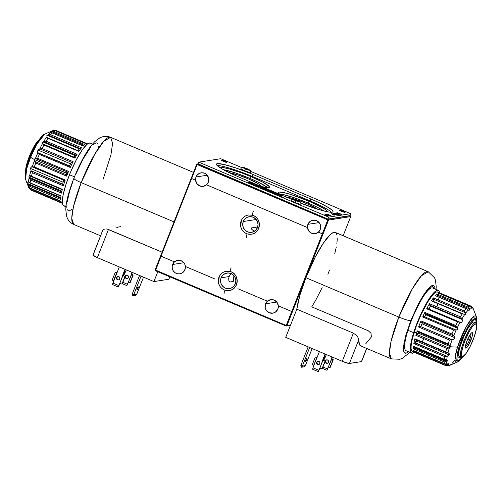 <?xml version="1.0" encoding="UTF-8"?>
<svg xmlns="http://www.w3.org/2000/svg" width="502" height="502" viewBox="0 0 502 502"><rect width="100%" height="100%" fill="white"/><g stroke="black" fill="none" stroke-linecap="round" stroke-linejoin="round"><path stroke-width="0.75" d="M243.257 221.514L256.221 219.487L243.257 221.514L242.698 224.532L243.313 227.544L244.995 230.098L247.499 231.805L250.442 232.401L253.366 231.805L255.838 230.092L257.482 227.538A7.881 7.662 81.1 0 1 244.374 229.383A7.881 7.662 81.1 0 1 249.149 216.738A7.881 7.662 81.1 0 1 257.482 227.538L258.034 224.519L257.426 221.507L255.738 218.947L253.234 217.247L250.297 216.644L247.367 217.247L244.894 218.96L243.257 221.514M257.683 226.96L251.314 227.958L251.69 229.213L253.002 230.336A7.881 7.662 -98.9 0 0 254.683 231.077M195.56 180.187L196.012 176.98L207.251 175.223L196.012 176.98A6.833 6.639 81.1 0 1 207.37 175.38A6.833 6.639 81.1 0 1 203.241 186.342A6.833 6.639 81.1 0 1 196.012 176.98L197.43 174.765L199.576 173.284L202.111 172.763L204.659 173.278L206.83 174.759L208.681 178.254L208.343 182.201L206.498 184.818L307.45 227.55A6.833 6.639 81.1 0 1 307.902 224.344L319.14 222.587L307.902 224.344A6.833 6.639 81.1 0 1 319.259 222.737A6.833 6.639 81.1 0 1 315.13 233.7A6.833 6.639 81.1 0 1 307.462 227.544L308.755 230.989L311.591 233.261L315.149 233.694L318.4 232.175L322.309 233.838L327.812 219.857L328.528 220.077L328.189 219.248L350.365 215.785L350.703 216.607L328.528 220.077L286.924 325.698L290.532 325.133L286.127 326.043L290.445 325.365L286.127 326.043L291.712 311.504L278.315 305.831A6.833 6.639 81.1 0 1 266.506 310.638A6.833 6.639 81.1 0 1 265.533 303.817L276.778 302.06L265.533 303.817A6.833 6.639 81.1 0 1 267.378 301.2L237.885 288.719L267.384 301.2A6.833 6.639 81.1 0 1 278.321 305.825L291.762 311.516L327.812 219.857L196.728 164.286L197.524 163.947L197.054 164.129L191.645 178.53L195.56 180.187L196.866 183.632L199.702 185.897L203.26 186.336L206.504 184.818L307.45 227.55L307.902 224.344L310.324 221.275L312.708 220.252L316.555 220.642L319.561 223.152L320.571 225.611L320.232 229.558L318.387 232.175M172.606 264.485L183.851 262.728L172.606 264.485A6.833 6.639 81.1 0 1 185.395 266.493L214.887 278.974L185.389 266.493A6.833 6.639 81.1 0 1 173.579 271.306A6.833 6.639 81.1 0 1 172.606 264.485L174.458 261.868L161.048 256.196L155.457 270.735L286.127 326.043L155.457 270.735L155.545 270.176L286.209 325.478L155.118 269.913L196.728 164.286L155.118 269.913L155.457 270.735L155.118 269.913L155.545 270.176L161.023 256.177L174.458 261.868L161.023 256.177L191.613 178.511L161.023 256.177L174.458 261.868L177.708 260.343L181.266 260.783L184.102 263.054L184.981 264.686L185.351 268.131L184.328 270.885L182.515 272.768L180.13 273.791L177.539 273.791L175.129 272.774L173.278 270.892L172.123 267.095L172.606 264.485M282.538 194.412L294.009 197.681L308.203 203.09L308.968 201.151L290.42 194.337L283.304 192.473L279.162 192.071L278.422 192.448L278.629 193.201L279.802 194.324A26.28 3.194 -158.5 0 1 278.415 192.473A26.28 3.194 -158.5 0 1 308.968 201.151L308.203 203.09A26.28 3.194 21.5 0 0 279.376 193.973M286.586 197.198A17.871 2.171 -158.5 0 1 302.053 201.697A17.871 2.171 -158.5 0 1 317.578 209.183M224.695 169.927L236.166 173.196L250.366 178.612L251.132 176.666L241.594 172.901L228.705 168.747L222.963 167.599L220.56 168.019A26.28 3.194 -158.5 0 1 220.573 167.994A26.28 3.194 -158.5 0 1 251.132 176.666L250.366 178.612A26.28 3.194 21.5 0 0 223.453 169.701M229.433 172.763A17.871 2.171 -158.5 0 1 249.224 179.264A17.871 2.171 -158.5 0 1 260.758 186.261M267.748 187.698A26.28 3.194 21.5 0 0 250.366 178.612L258.969 182.521L267.359 187.378M260.381 186.386L260.877 186.129L260.739 185.621L258.593 183.933L248.408 178.913L238.757 175.236L229.257 172.744M251.132 176.666A26.28 3.194 -158.5 0 1 269.474 187.252A26.28 3.194 -158.5 0 1 261.247 186.474L267.083 187.648L269.467 187.277L269.26 186.531L263.268 182.402L251.132 176.666M308.203 203.09L316.812 207.006L324.047 211.028A26.28 3.194 21.5 0 0 308.203 203.09M317.81 209.359L309.32 204.741L299.769 200.838L291.003 198.014L285.983 197.223M308.968 201.151A26.28 3.194 -158.5 0 1 327.317 211.737A26.28 3.194 -158.5 0 1 327.304 211.762L327.103 211.009L323.947 208.525L308.968 201.151M322.353 233.85L291.762 311.516L278.321 305.825L277.029 302.386L274.192 300.114L270.634 299.675L267.384 301.2L237.885 288.719L267.384 301.2L265.533 303.817L265.194 307.764L266.204 310.223L269.21 312.733L273.057 313.122L275.441 312.1L277.863 309.037L278.315 305.831L291.712 311.504L286.209 325.478L286.447 325.88L286.924 325.698L328.528 220.077L350.703 216.607L343.161 235.758L350.703 216.607M214.875 278.974L185.389 266.493L214.887 278.974M191.613 178.511L197.148 164.549L327.812 219.857L328.189 219.248L198.095 163.853L328.189 219.248L350.365 215.785M231.466 273.427L230.951 273.891A7.881 7.662 -98.9 0 0 229.207 276.552L221.075 277.819A7.881 7.662 81.1 0 1 234.183 275.974A7.881 7.662 81.1 0 1 229.408 288.619A7.881 7.662 81.1 0 1 221.075 277.819L229.207 276.552A7.881 7.662 -98.9 0 0 228.699 278.604L228.837 280.461L229.659 281.992L233.261 281.522L233.587 277.838A7.881 7.662 81.1 0 1 234.076 275.836M221.075 277.819L220.522 280.838L221.131 283.85L222.819 286.41L225.323 288.11L228.259 288.713L231.19 288.11L233.662 286.397L235.3 283.843L235.858 280.825L235.243 277.813L233.562 275.259L231.058 273.552L228.115 272.95L225.185 273.552L222.712 275.265L221.075 277.819M247.448 233.945L247.373 233.926A9.726 9.45 -98.9 0 0 259.39 224.582A9.726 9.45 -98.9 0 0 252.493 215.264L252.493 215.264C251.803 215.979 253.133 211.11 253.479 211.668C253.133 211.11 251.803 215.979 252.493 215.264M252.663 233.919A9.726 9.45 81.1 0 1 247.373 233.926C247.034 233.367 245.698 238.237 246.388 237.515C245.698 238.237 247.034 233.367 247.373 233.926A9.726 9.45 81.1 0 1 247.204 215.264A9.726 9.45 -98.9 0 0 247.373 233.926L251.433 234.202C261.109 233.323 261.975 217.454 252.45 215.258L248.434 214.988C245.265 215.565 242.943 217.328 241.456 220.29L240.646 226.038C241.443 230.029 243.702 232.658 247.417 233.926M225.272 290.256L225.197 290.231A9.726 9.45 -98.9 0 0 237.208 280.894A9.726 9.45 -98.9 0 0 230.311 271.569L230.311 271.569C229.621 272.285 230.958 267.422 231.296 267.974C230.958 267.422 229.621 272.285 230.311 271.569M230.487 290.225A9.726 9.45 81.1 0 1 225.197 290.231C224.852 289.673 223.522 294.542 224.212 293.821C223.522 294.542 224.852 289.673 225.197 290.231A9.726 9.45 81.1 0 1 225.022 271.569A9.726 9.45 -98.9 0 0 225.197 290.231L229.257 290.507C238.933 289.629 239.799 273.766 230.274 271.563L226.251 271.293C223.089 271.871 220.761 273.64 219.28 276.596L218.464 282.344C219.261 286.335 221.52 288.964 225.235 290.231M29.555 156.931A18.919 3.809 -67.1 0 1 38.616 140.372A18.919 3.809 112.9 0 0 29.555 156.931L30.082 157.157L29.555 156.931A18.919 3.809 112.9 0 0 25.809 170.642A18.919 3.809 -67.1 0 1 29.555 156.931L29.241 156.649L29.555 156.931M38.836 140.045L38.698 140.158A17.827 3.589 112.9 0 0 29.241 156.649A17.827 3.589 112.9 0 0 25.709 170.849L25.727 171.025M25.803 171.464L25.866 168.101L27.07 162.899L30.584 153.424L35.04 144.814L38.936 139.983M126.755 275.152A1.732 1.688 -98.9 0 0 125.651 276.156L125.262 276.219A1.732 1.688 81.1 0 1 128.142 275.811A1.732 1.688 81.1 0 1 128.386 277.543L128.374 276.219L127.452 275.278L126.165 275.284L125.262 276.219L125.268 277.55L126.19 278.484L127.483 278.484L128.386 277.543A1.732 1.688 81.1 0 1 125.506 277.951A1.732 1.688 81.1 0 1 125.262 276.219L125.651 276.156A1.732 1.688 -98.9 0 0 127.282 278.554M118.108 276.502A1.732 1.688 -98.9 0 0 117.004 277.512L116.615 277.568A1.732 1.688 81.1 0 1 119.495 277.167A1.732 1.688 81.1 0 1 119.74 278.899L119.733 277.568L118.811 276.633L117.518 276.633L116.615 277.568L116.627 278.899L117.55 279.834L118.836 279.834L119.74 278.899A1.732 1.688 81.1 0 1 116.859 279.3A1.732 1.688 81.1 0 1 116.615 277.568L117.004 277.512A1.732 1.688 -98.9 0 0 118.641 279.903M108.457 229.47L162.102 252.18L107.183 229.069L108.457 229.47L97.363 257.639L108.457 229.47M105.991 228.931L107.183 229.069L105.991 228.931M104.065 229.288L104.943 229.025L104.065 229.288M102.866 230.18L103.374 229.678L102.866 230.18M93.14 255.003L102.684 230.456M73.838 178.386A10.511 1.274 21.5 0 0 81.18 182.602L174.031 221.903L81.18 182.602A47.301 9.525 112.9 0 0 73.731 224.45L71.755 218.439L73.43 206.774L81.18 182.602A10.511 1.274 -158.5 0 1 73.838 178.386A10.511 1.274 -158.5 0 1 74.139 178.21M138.019 288.405L137.379 288.135L138.019 288.405A1.732 0.351 -67.1 0 1 136.939 290.068A1.732 0.351 -67.1 0 1 137.209 288.531A1.732 0.351 -67.1 0 1 138.288 286.874A1.732 0.351 -67.1 0 1 138.019 288.405L138.351 286.962L137.774 287.382L136.983 290.068L138.019 288.405M136.757 294.254L143.49 277.167L136.688 294.36L135.201 295.502L132.904 295.86L132.195 294.185L132.904 295.86L133.714 294.825L132.904 295.86L135.201 295.502L136.757 294.254M141.049 276.131L133.727 294.724L132.214 294.084L139.537 275.491L132.214 294.084L133.714 294.825L136.688 294.36L133.727 294.724L141.049 276.131M92.958 255.098A6.306 0.766 21.5 0 0 97.363 257.639L92.958 255.098L102.577 230.688M157.797 271.72L153.913 281.578L97.363 257.639L153.913 281.578L168.867 279.244L169.82 276.809L168.867 279.244L153.913 281.578L157.797 271.72M115.937 228.134L118.07 227.099L120.681 226.64M72.363 209.001L69.307 210.853L68.529 210.821L67.4 209.773M66.854 207.47L66.81 205.87M67.18 201.842L69.671 191.111L72.872 181.536M75.495 174.872L83.018 159.109L90.467 147.538M93.014 144.745L96.077 142.894L96.848 142.926L97.978 143.967M98.524 146.277L98.568 147.877M100.557 235.802L73.731 224.45C70.826 223.095 68.749 221.125 67.5 218.533L66.571 216.199L65.787 209.529C65.856 203.348 68.165 193.05 73.844 178.367C78.87 165.729 84.292 155.313 90.096 147.13L94.451 141.922L99.647 137.956L101.975 136.983C104.717 136.061 107.597 136.174 110.609 137.322A47.301 9.525 112.9 0 0 81.18 182.602L94.727 154.265L103.726 141.338L110.609 137.322L112.592 143.334L110.911 154.999L103.161 179.17M119.313 266.932L116.866 273.144L119.313 266.932M123.153 275.805L125.312 269.474L122.946 275.491L122.551 275.554L124.998 269.342L119.777 283.442L121.923 284.094L124.985 276.326L122.839 275.673L119.777 283.442L120.461 283.712L121.923 284.094L125.23 276.288L123.385 275.893M118.215 286.968L119.012 285.475L118.215 286.968L112.53 284.559L118.215 286.968L118.623 285.538L118.215 286.968M116.866 273.144L113.803 280.913L112.197 280.028L113.521 280.794L116.577 273.025L115.259 272.266L116.997 272.806M113.803 280.913L112.53 284.559L112.931 283.128L118.623 285.538L119.777 283.442L118.623 285.538L112.931 283.128L113.803 280.913M119.809 283.454L119.012 285.475L119.809 283.454M123.586 275.968L123.712 275.648L123.586 275.968M122.168 284.057L125.23 276.288L122.168 284.057M117.368 276.947L117.907 276.571M118.585 279.903L117.386 279.401L116.884 278.171M126.266 269.875L125.506 271.795L126.266 269.875M133.193 275.027L130.081 282.821L133.193 275.027L131.875 274.261L131.737 274.6L132.271 272.417L131.198 274.205L131.957 272.285L131.436 274.443M126.862 285.619L127.659 284.126L126.862 285.619L122.312 283.693L126.862 285.619L127.263 284.188L126.862 285.619M123.304 275.862L124.985 271.601L123.655 275.654L125.506 271.795M124.502 271.538L123.185 275.592M124.621 271.231L125.588 271.601M122.852 282.319L127.263 284.188L128.374 282.068L127.263 284.188L122.852 282.319M128.393 282.249L127.659 284.126L128.393 282.249M131.574 274.531L128.317 282.218L129.836 282.858L132.898 275.09L131.38 274.45L128.317 282.218L129.943 282.595M126.008 275.598L126.554 275.221M127.232 278.554L126.033 278.045L125.525 276.822M29.285 175.687L28.959 177.156L61.056 190.741L28.959 177.156L29.518 178.668L29.248 178.185L61.319 191.758L61.451 192.235L61.1 190.973L61.319 191.758L29.11 177.833A31.4 6.325 112.9 0 0 28.413 181.981L28.012 181.423L28.413 181.981A31.4 6.325 -67.1 0 1 29.11 177.833L28.953 176.127L29.58 175.775A31.4 6.325 -67.1 0 1 31.011 170.624L30.829 167.612L31.494 166.871L32.228 166.865A31.4 6.325 -67.1 0 1 34.349 161.092L34.337 159.517L30.566 157.358A25.1 5.051 112.9 0 0 25.577 179.377L26.637 168.979L30.566 157.358L30.22 156.988M27.735 182.533L27.961 183.399L27.735 182.533M28.89 187.961L29.204 188.451L28.89 187.961L60.943 201.528L28.89 187.961L28.457 186.826A31.4 6.325 -67.1 0 1 28.244 184.284L28.056 183.707L60.152 197.292L60.416 198.083L28.332 184.504L28.056 183.707L60.152 197.292L60.773 199.463L29.856 186.38A32.323 6.507 112.9 0 0 29.994 188.106L60.918 201.189A32.323 6.507 112.9 0 0 61.407 202.613L30.49 189.53A32.323 6.507 112.9 0 0 31.206 190.183A32.323 6.507 -67.1 0 1 30.49 189.53L61.407 202.613A32.323 6.507 -67.1 0 1 61.162 202.111A32.323 6.507 -67.1 0 1 60.918 201.189L29.58 187.98L28.595 187.114L29.204 187.779M28.721 187.597L28.457 186.826A31.4 6.325 112.9 0 1 28.244 184.284L29.474 186.073M29.769 175.844L30.283 175.236M61.031 195.924A32.323 6.507 112.9 0 0 60.773 199.463A32.323 6.507 -67.1 0 1 61.031 195.924L30.114 182.835L61.031 195.924M39.338 154.384L70.261 167.467L70.255 166.564L70.261 167.467L39.338 154.384A32.323 6.507 112.9 0 0 37.631 158.299A32.323 6.507 -67.1 0 1 39.338 154.384L38.008 152.821L70.255 166.564L69.652 165.898L37.895 152.74A31.4 6.325 112.9 0 0 35.372 158.532L67.695 172.086L66.433 173.102L34.337 159.517L34.814 158.833L37.631 158.299L68.554 171.389L37.631 158.299L35.629 158.513L67.695 172.086L68.554 171.389A32.323 6.507 112.9 0 0 67.582 173.755L66.433 173.102L66.653 176.127A32.323 6.507 -67.1 0 1 67.582 173.755A32.323 6.507 -67.1 0 1 68.554 171.389L66.634 172.726L66.283 173.861L66.565 174.909L34.5 161.33L34.337 159.517L67.582 173.755A32.323 6.507 112.9 0 0 66.653 176.127L35.73 163.037A32.323 6.507 112.9 0 0 34.299 166.946L65.216 180.036A32.323 6.507 112.9 0 0 63.34 185.822L32.423 172.732A32.323 6.507 112.9 0 0 31.457 176.221L62.373 189.31A32.323 6.507 112.9 0 0 61.508 193.119L30.584 180.03A32.323 6.507 112.9 0 0 30.114 182.835L28.809 182.452M92.512 144.049L90.278 143.101A34.061 6.859 112.9 0 0 69.471 174.734L74.453 176.842L69.471 174.734A34.061 6.859 112.9 0 0 63.723 205.833L65.963 206.774M50.093 134.687L48.179 135.019L80.264 148.605L79.542 148.956L47.445 135.371L79.542 148.956L79.052 149.232A30.641 6.168 112.9 0 0 77.998 150.682M46.397 136.011L47.163 135.527L46.397 136.011M41.622 148.623L39.871 148.925L71.955 162.51L73.041 161.65L42.118 148.567A32.323 6.507 -67.1 0 1 43.963 145.047L42.193 143.083L43.618 141.683L46.165 141.188A32.323 6.507 -67.1 0 1 47.966 138.339L46.272 137.466A31.4 6.325 112.9 0 0 43.618 141.683L76.009 155.124L77.088 154.277L46.165 141.188L43.944 141.551L76.009 155.124L74.265 156.793L74.88 158.13A32.323 6.507 -67.1 0 1 77.088 154.277L74.647 156.078L74.352 157.208M39.056 153.995L37.399 151.686L38.039 150.054L39.702 148.962A31.4 6.325 -67.1 0 1 42.425 143.767L42.193 143.083L43.046 142.035L75.149 155.62L43.046 142.035L43.618 141.683A31.4 6.325 -67.1 0 1 46.272 137.466L78.883 151.422A32.323 6.507 -67.1 0 1 81.5 147.795L50.583 134.705A32.323 6.507 -67.1 0 1 52.133 132.923L50.263 132.472A31.4 6.325 112.9 0 0 47.972 135.107L80.264 148.605L81.5 147.795L79.052 149.232M42.833 143.93L74.698 157.421M28.281 186.468L25.577 179.377L25.37 173.008C26.085 168.528 27.679 163.194 30.139 157.019L34.337 159.517L35.372 158.532A31.4 6.325 -67.1 0 1 37.895 152.74L37.399 151.686L38.039 150.054L70.531 163.809L38.039 150.054L39.871 148.925L71.955 162.51L73.041 161.65A32.323 6.507 112.9 0 0 70.261 167.467A32.323 6.507 -67.1 0 1 73.041 161.65L42.118 148.567L39.702 148.962A31.4 6.325 112.9 0 1 42.425 143.767M29.185 182.665L30.114 182.835A32.323 6.507 -67.1 0 1 30.584 180.03L29.518 178.668L30.584 180.03L61.508 193.119L61.451 192.235L61.508 193.119A32.323 6.507 -67.1 0 1 62.373 189.31L31.457 176.221A32.323 6.507 -67.1 0 1 32.423 172.732L31.093 170.793L63.302 184.68L62.85 183.437L63.183 184.378L31.093 170.793L30.628 168.515L63.12 182.27L30.628 168.515L30.829 167.612L31.745 166.802L34.299 166.946A32.323 6.507 -67.1 0 1 35.73 163.037L66.653 176.127L66.565 174.909L34.5 161.33L35.73 163.037L34.349 161.092A31.4 6.325 112.9 0 0 32.228 166.865L33.841 167.003M69.602 165.779A30.641 6.168 -67.1 0 1 70.964 162.924A30.641 6.168 112.9 0 0 69.602 165.779M71.817 162.541L70.964 162.924L71.817 162.541M62.806 183.249A30.641 6.168 -67.1 0 1 63.729 180.413A30.641 6.168 112.9 0 0 62.806 183.249M32.429 166.953L64.639 180.557L65.216 180.036L34.299 166.946M32.423 172.732L63.34 185.822L63.302 184.68L63.34 185.822A32.323 6.507 -67.1 0 1 65.216 180.036L64.639 180.557M30.101 176.102L31.457 176.221L29.58 175.775A31.4 6.325 112.9 0 1 31.011 170.624L32.109 172.343M61.156 189.436L61.056 190.741M59.989 196.753L60.152 197.292L59.989 196.753A30.641 6.168 112.9 0 1 60.052 195.73M61.495 189.279L61.012 189.963M42.971 144.018L43.963 145.047L74.88 158.13L74.911 157.546M46.843 137.504L47.232 137.686M51.392 132.478L50.263 132.472A31.4 6.325 -67.1 0 0 47.972 135.107L50.583 134.705L81.5 147.795A32.323 6.507 112.9 0 0 78.883 151.422L47.966 138.339A32.323 6.507 112.9 0 0 46.165 141.188L77.088 154.277A32.323 6.507 112.9 0 0 74.88 158.13L43.963 145.047A32.323 6.507 112.9 0 0 42.118 148.567M83.602 145.084L82.981 145.379L84.085 144.858L83.602 145.084L51.537 131.511L83.602 145.084M84.719 144.507L53.796 131.417L51.537 131.511L53.796 131.417L84.719 144.507A32.323 6.507 112.9 0 0 83.056 146.007A32.323 6.507 -67.1 0 1 84.719 144.507M51.775 132.66L83.056 146.007L52.133 132.923A32.323 6.507 112.9 0 0 50.583 134.705M51.16 131.662L51.537 131.511L51.16 131.662A31.4 6.325 -67.1 0 1 52.578 130.758A31.4 6.325 112.9 0 0 51.16 131.662L50.369 132.064M30.013 189.241L30.49 189.53L30.013 189.241M29.204 188.451L29.587 188.884L29.204 188.451M62.21 203.304L31.293 190.214A32.323 6.507 -67.1 0 1 31.206 190.183L62.411 203.392M87.235 143.704L56.318 130.614L54.109 130.438L56.318 130.614A32.323 6.507 -67.1 0 1 56.406 130.645A32.323 6.507 112.9 0 0 56.318 130.614L87.235 143.704A32.323 6.507 112.9 0 0 86.106 143.741A32.323 6.507 -67.1 0 1 87.235 143.704M54.793 130.476L53.438 130.464L54.793 130.476L86.106 143.741L55.182 130.652A32.323 6.507 112.9 0 0 53.796 131.417A32.323 6.507 -67.1 0 1 55.182 130.652L54.793 130.476L55.182 130.652M65.172 205.764L64.375 205.939M63.698 205.82L62.731 204.665L62.317 202.35L63.17 194.644L66.132 183.857L70.744 171.646L76.317 159.862L81.983 150.305L86.896 144.419L88.829 143.164L90.304 143.114M56.488 130.683A32.323 6.507 112.9 0 0 56.406 130.645L87.612 143.854M53.915 130.376L53.438 130.464M28.664 161.104L26.361 168.697L25.42 174.483M41.177 137.347L35.786 145.21L31.977 152.859M30.566 157.358L36.771 144.25L44.728 134.128A25.1 5.051 112.9 0 0 30.566 157.358M53.595 130.426L52.578 130.758A31.4 6.325 -67.1 0 1 53.118 130.583M29.58 187.98L29.994 188.106A32.323 6.507 -67.1 0 1 29.856 186.38L28.332 184.504L60.416 198.083L60.773 199.463L29.856 186.38M282.105 195.918L280.882 195.573L282.105 195.918M332.079 212.202A31.538 3.828 -158.5 0 1 301.012 203.247L320.973 210.2L328.728 212.02L332.657 212.032L332.977 211.355L332.173 210.244L328.923 207.866L321.286 203.712L310.958 199.018A31.538 3.828 -158.5 0 1 332.97 211.725A31.538 3.828 -158.5 0 1 332.079 212.202M336.917 213.306L339.22 214.298L336.315 212.904M327.059 214.636L328.208 215.069M327.015 214.636L328.314 215.051L327.028 214.567M329.902 215.797L326.708 214.417L329.902 215.797M327.398 214.931L328.559 215.295L327.417 214.894M328.283 215.251L329.864 215.891L328.716 215.264M335.92 213.08L338.869 214.442L336.039 212.973M336.516 213.946L338.304 214.53L336.679 213.758M337.256 213.908L335.706 213.501L337.821 214.511L336.189 213.551M336.221 213.645L337.256 213.959M335.524 213.563L337.783 214.611L335.669 213.588M335.424 213.632L337.802 214.567M335.436 214.291L334.125 213.89L335.424 214.329M336.353 214.298L334.608 213.651L336.353 214.298M335.782 214.021L334.89 213.764L335.782 214.021M336.629 214.649L335.549 214.247M335.562 214.21L336.635 214.574M333.485 213.846L333.083 213.934L333.918 214.448L335.606 214.862L333.485 213.846M334.006 214.442L335.135 214.8L334.006 214.442M333.786 214.078L333.09 213.94M333.077 213.965L333.661 214.436M333.115 213.871L333.799 214.04M327.906 219.073L328.672 217.134L350.653 213.695L349.888 215.64L327.906 219.073L198.001 164.091L198.767 162.146L328.672 217.134L327.906 219.073M349.888 215.64L350.653 213.695L328.672 217.134L198.767 162.146L220.748 158.714L241.769 167.612L220.748 158.714L198.767 162.146L198.001 164.091M350.653 213.695L250.799 171.433L350.653 213.695M331.477 212.258A31.538 3.828 21.5 0 0 310.192 200.963L310.958 199.018L250.291 173.359L236.078 168.038L224.156 164.524L217.341 163.639L216.456 164.098L216.701 164.995L222.079 168.929L235.708 175.644L291.825 199.413L238.463 176.829A31.538 3.828 -158.5 0 1 216.45 164.123A31.538 3.828 -158.5 0 1 253.115 174.539L252.349 176.478L310.192 200.963L310.958 199.018L253.115 174.539L252.349 176.478A31.538 3.828 21.5 0 0 217.171 165.534M222.719 160.671L226.126 162.115L225.53 161.198L222.719 160.671L225.53 161.198L223.164 160.86L225.492 161.293L225.988 162.052M226.076 162.196L222.687 160.759M226.973 162.711L225.737 161.161L221.005 160.226L226.973 162.711M226.873 162.717L221.056 160.263M221.075 160.213L225.241 160.998M343.801 212.158L340.262 210.752M343.33 211.58L344.002 212.089L342.414 211.562L344.102 212.089L340.438 210.727L340.933 210.558L340.281 210.658L342.709 211.323M344.065 212.183L342.082 211.524M341.109 210.533L342.747 211.223L341.109 210.533L341.78 210.426L344.73 211.894M344.698 212.315L339.49 210.539L341.373 210.156L343.594 211.091L341.373 210.156L339.528 210.445L343.669 212.133L344.767 212.29L343.958 211.819M341.266 210.602L344.705 211.969M344.541 211.969L345.345 211.982L343.594 211.091M342.747 211.223L344.792 211.85M342.113 211.436L340.281 210.658M283.95 197.581L282.601 197.248L284.396 197.989M283.919 197.675L283.567 197.531L283.919 197.675M333.566 214.668L333.234 214.536M334.828 215.069L331.885 213.62L333.893 214.8L331.201 213.726L334.401 215.051L332.048 214.103M332.023 214.159L333.993 215.201L332.029 214.147M334.363 215.145L332.657 214.021M333.441 213.331L336.152 214.793M335.876 214.611L334.407 213.915L335.876 214.611M333.962 213.745L333.422 213.375M337.821 213.394L339.54 214.203L338.329 213.802M338.9 213.77L337.802 213.312L338.9 213.77M339.521 214.122L338.938 213.676L339.547 214.197M337.934 213.149L337.532 213.237L338.367 213.752L340.055 214.166L337.934 213.149M337.564 213.268L339.697 214.185M337.526 213.268L338.329 213.846L337.495 213.331M337.281 212.735L340.293 214.128L337.281 212.735M337.357 212.722L340.293 214.128L337.344 212.76M338.844 213.005L341.379 214.448L338.279 213.099L340.193 213.833L338.844 213.005L341.341 214.549L338.329 213.181M338.724 213.118L340.193 213.833M339.741 213.695L340.155 213.927L339.741 213.695M329.186 215.145L329.538 215.32M329.619 215.314L330.994 215.672L329.707 215.207M329.35 215.076L328.659 214.831M328.779 215.59L326.375 214.643M326.438 214.875L328.239 215.653M328.402 215.709L329.193 215.804M325.24 214.963L328.088 216.124L325.24 214.963M338.976 213.494L340.174 213.883M340.036 214.166L337.921 213.149M338.913 213.733L338.084 213.337M333.886 213.839L334.244 214.216M335.185 214.661L336.02 214.762M281.39 195.491L282.099 195.937L280.85 195.573L282.224 195.993L281.421 195.485M260.412 187.503L266.261 190.308L269.781 191.017L269.48 190.515L264.403 188.288L261.473 187.547L260.419 187.484L260.908 187.968L265.389 189.944L267.836 190.791L270.02 190.936M254.872 185.489L263.594 188.081M280.631 196.458L282.632 197.098M280.781 195.429L281.22 195.617M278.71 195.585L280.894 196.288M279.106 195.623L280.555 196.257M344.454 212.057L345.345 212.114M248.214 182.151L250.768 183.776L251.841 183.839L251 183.205L253.786 184.159L251.722 184.052L253.742 185.037L257.275 185.294M251.753 184.008L253.755 185.018L257.344 185.301L249.77 182.345L248.408 182.094L248.546 182.584L250.78 183.757L251.835 183.857L251.326 183.607M250.874 183.268L253.717 184.152M268.608 191.306L276.552 193.854M274.224 193.678L276.652 194.732L279.219 194.851M280.103 195.152L281.34 195.473L280.518 195.152M333.761 214.141L333.315 213.996M334.539 214.831L335.248 214.881M335.104 214.737L333.78 214.103M335.687 214.047L334.84 213.745M334.652 213.72L335.06 214.116M335.844 214.492L336.848 214.68M336.591 214.674L335.524 214.304M335.041 213.425L334.583 213.212L335.041 213.425M337.162 213.507L339.101 214.404L337.4 213.475M336.296 212.942L336.93 213.4M325.585 214.699L328.503 216.042L325.767 214.737M328.352 215.076L327.806 214.825M326.764 214.505L328.559 215.295M280.838 195.529L280.135 195.083L281.384 195.447L280.003 195.033L280.838 195.529M274.205 192.435L271.758 191.582L268.551 191.281L271.237 192.322L273.828 192.642L276.533 193.803L274.167 193.653L276.665 194.713L279.162 194.732L274.205 192.435M266.06 189.856L263.029 188.545L267.409 189.925L266.06 189.856M262.031 187.648L254.809 185.464L258.743 185.978L263.111 187.754L263.362 188.099L262.031 187.648M281.848 196.878L281.321 196.652L281.848 196.878M279.639 195.818L280.963 196.301L279.997 196.05M281.352 196.671L282.206 196.922M263.023 188.564L264.397 188.683L267.635 190.082M335.098 214.894L333.315 214.109M333.372 214.09L335.047 214.818M335.869 214.774L334.087 213.984M334.144 213.965L335.819 214.699M334.928 213.846L335.606 214.059M325.886 214.837L328.339 215.835M328.433 215.916L325.798 214.825M327.492 215.232L329.412 215.854L326.413 214.542L327.492 215.232M328.71 215.49L326.432 214.655L328.948 215.734M326.501 214.737L328.139 215.571M329.086 215.734L328.672 215.59L329.03 215.841M328.164 214.58L329.199 215.101M327.568 214.323L330.272 215.691L329.839 215.182L331.031 215.571L327.568 214.323M326.877 215.327L328.797 215.967L326.306 214.8L325.503 214.649L326.877 215.327M328.452 215.841L325.817 214.737L328.452 215.841M334.627 213.112L335.091 213.325L334.627 213.112M324.882 214.743L328.126 216.029L324.882 214.743M472.583 307.431L470.794 306.044L437.6 291.995A32.323 6.507 112.9 0 0 414.206 332.148L416.484 333.115A32.323 6.507 -67.1 0 1 417.218 330.856L448.142 343.945A32.323 6.507 -67.1 0 1 449.503 340.074L418.586 326.99A32.323 6.507 -67.1 0 1 420.983 320.891L451.907 333.981A32.323 6.507 -67.1 0 1 453.607 330.059L422.684 316.969A32.323 6.507 -67.1 0 1 424.824 312.407L455.747 325.497A32.323 6.507 -67.1 0 1 457.579 321.882L426.662 308.793A32.323 6.507 -67.1 0 1 429.505 303.716L460.428 316.8A32.323 6.507 -67.1 0 1 462.223 313.926L431.306 300.836A32.323 6.507 -67.1 0 1 433.37 297.899L464.287 310.983A32.323 6.507 -67.1 0 1 466.157 308.711L435.234 295.628A32.323 6.507 -67.1 0 1 436.947 293.977L467.87 307.067A32.323 6.507 -67.1 0 1 469.307 306.151L438.39 293.068A32.323 6.507 -67.1 0 1 439.583 292.873L470.499 305.956A32.323 6.507 -67.1 0 1 470.794 306.044A32.323 6.507 -67.1 0 1 471.259 306.371M438.277 290.394L432.586 287.991A34.061 6.859 112.9 0 0 407.938 330.297L413.629 332.707A34.061 6.859 -67.1 0 1 438.277 290.394A34.061 6.859 -67.1 0 1 439.589 292.835M459.518 322.014L427.196 308.435L426.662 308.793L457.579 321.882A32.323 6.507 112.9 0 0 455.747 325.497L456.77 326.884L455.747 325.497L424.824 312.407L424.824 313.323L424.824 312.407A32.323 6.507 112.9 0 0 422.684 316.969L423.788 316.455L456.199 330.071L453.607 330.059L455.86 330.027L423.788 316.455L422.684 316.969L453.607 330.059A32.323 6.507 112.9 0 0 451.907 333.981L453.519 335.744L421.184 321.939L422.151 322.874L421.435 322.165L453.689 335.869A31.4 6.325 -67.1 0 1 456.199 330.071L457.353 329.601L457.617 328.22L425.52 314.635L457.617 328.22L456.77 326.884L424.824 313.323L425.451 314.421L425.062 313.737L457.36 327.605A31.4 6.325 -67.1 0 1 460.07 322.265L461.576 322.453L460.07 322.265A31.4 6.325 112.9 0 0 457.36 327.605L457.548 329.299L456.199 330.071A31.4 6.325 112.9 0 0 453.689 335.869L454.561 337.093L454.435 338.543L453.406 339.503L452.133 339.829A31.4 6.325 112.9 0 0 450.112 345.545L450.658 346.8L457.51 347.133A25.1 5.051 -67.1 0 1 468.303 323.188A25.1 5.051 -67.1 0 1 476.423 316.85L472.784 317.289L466.377 326.469L457.51 347.133A3.156 1.318 17.5 0 0 459.085 346.769L469.527 324.003L475.407 318.293L476.417 323.533L476.542 320.207L476.166 318.858L475.425 318.299L472.978 319.598L467.682 327.022L462.06 338.624L459.085 346.769A3.156 1.318 -162.5 0 1 457.51 347.133L455.151 357.342L457.272 362.093A25.1 5.051 -67.1 0 1 457.51 347.133L450.658 346.8L418.561 333.215L417.218 330.856A32.323 6.507 112.9 0 0 416.484 333.115A32.323 6.507 112.9 0 0 415.819 335.298L418.373 333.585L418.561 333.215L416.484 333.115L418.561 333.215L418.542 332.556L417.746 331.816L449.798 345.382L450.614 346.079L450.658 346.8L448.976 348.037L416.911 334.464L416.12 334.859L415.819 335.298L446.736 348.388L448.976 348.037L416.911 334.464L418.561 333.215L450.658 346.8L449.353 347.942L446.736 348.388A32.323 6.507 112.9 0 0 445.782 351.858L447.2 352.906L448.713 353.264M462.317 321.757L462.003 322.196L462.317 321.757M462.474 320.696L462.286 319.805L462.474 320.696M469.401 309.841L469.094 310.468L468.328 309.922A31.4 6.325 112.9 0 0 465.693 313.129L465.699 314.741L464.576 314.716A31.4 6.325 112.9 0 0 461.915 318.965L462.179 319.504L430.076 305.919L429.706 305.191L461.796 318.77L462.179 319.504L430.076 305.919L429.505 303.716A32.323 6.507 112.9 0 0 426.662 308.793L427.503 308.466M476.511 323.941L476.9 319.705L476.423 316.85L473.053 308.247A31.4 6.325 112.9 0 0 471.93 307.638L472.024 308.655L471.284 307.745A31.4 6.325 112.9 0 0 469.251 309.031L469.401 309.797M458.784 356.169A18.919 3.809 -67.1 0 1 460.403 345.501A18.919 3.809 -67.1 0 1 473.217 322.064M446.88 365.902L445.594 365.582A32.323 6.507 -67.1 0 0 445.889 365.663L448.481 365.682A31.4 6.325 -67.1 0 1 447.357 365.079L447.866 364.828L446.203 364.119L447.866 364.828L447.144 365.167L415.06 351.588L414.206 352.166L445.13 365.249A32.323 6.507 112.9 0 0 445.594 365.582A32.323 6.507 -67.1 0 1 445.13 365.249L414.244 352.065L415.769 351.237L415.06 351.588L447.144 365.167L445.13 365.249M448.7 364.314L448.117 364.69L448.7 364.314M445.18 356.621L447.044 356.251L414.959 342.671L413.83 343.556L444.747 356.64A32.323 6.507 112.9 0 0 444.377 359.288L447.646 360.361L446.654 361.509L444.245 361.917A32.323 6.507 112.9 0 0 444.408 363.605L446.065 364.126L448.537 363.73L446.887 364.006A31.4 6.325 -67.1 0 1 446.654 361.509L414.219 348.087L413.328 348.827L444.245 361.917L446.284 361.66L414.219 348.087L415.549 347.095M446.134 352.203L448.694 353.257L449.485 354.236L448.863 355.284L447.276 356.182A31.4 6.325 112.9 0 0 446.724 360.091L445.312 359.871L413.453 346.204A32.323 6.507 112.9 0 0 413.328 348.827L415.123 347.566L447.219 361.151L415.279 347.434M448.694 353.257L449.428 353.916L449.19 354.939L416.585 341.14L449.19 354.939L447.276 356.182A31.4 6.325 -67.1 0 0 446.724 360.091L447.684 360.53L446.654 361.509A31.4 6.325 112.9 0 0 446.887 364.006L444.929 363.875L413.485 350.522A32.323 6.507 112.9 0 0 414.206 352.166A32.323 6.507 -67.1 0 1 413.485 350.522L413.874 350.628M416.685 339.992A30.641 6.168 112.9 0 0 416.233 342.088L416.585 341.14A2.366 0.477 112.9 0 0 416.817 340.042M449.353 345.138L450.112 345.545A31.4 6.325 -67.1 0 1 452.133 339.829L419.829 326.25L418.586 326.99L449.503 340.074A32.323 6.507 112.9 0 0 448.142 343.945L417.218 330.856L417.746 331.816M422.05 323.828A2.366 0.477 112.9 0 0 422.251 323.031A30.641 6.168 -67.1 0 0 421.078 326.018A2.366 0.477 112.9 0 0 422.05 323.828L454.655 337.626L422.05 323.828M452.202 334.382L454.235 336.44L454.655 337.626L453.808 339.258L451.913 339.829L419.829 326.25L418.586 326.99A32.323 6.507 112.9 0 1 420.983 320.891L420.914 321.28L420.983 320.891L451.907 333.981M472.74 307.644L472.953 308.027L472.74 307.644M416.673 340.049A30.641 6.168 -67.1 0 0 416.233 342.088L415.154 342.602L416.233 342.088A2.366 0.477 112.9 0 0 416.585 341.14L416.811 339.904M414.589 342.822L447.044 356.251L444.747 356.64L413.83 343.556L414.589 342.822M414.865 338.768A32.323 6.507 112.9 0 0 413.83 343.556A32.323 6.507 -67.1 0 1 414.865 338.768L445.782 351.858L414.865 338.768M415.06 339.277L415.656 339.465M448.518 344.385L448.142 343.945L448.518 344.385M449.987 340.005L449.503 340.074M420.011 326.244L421.078 326.018L420.011 326.244M420.996 321.644L420.914 321.28L420.996 321.644M425.57 314.949L425.138 316.141L423.788 316.455L425.207 316.072L425.57 314.949M428.865 308.937L430.258 306.446A30.641 6.168 112.9 0 0 428.865 308.937A30.641 6.168 -67.1 0 1 430.258 306.446L430.076 305.919L430.258 306.446A2.366 0.477 112.9 0 1 428.865 308.937M459.374 321.97L457.579 321.882L459.888 322.171M470.794 306.044A32.323 6.507 112.9 0 0 470.499 305.956L439.583 292.873A32.323 6.507 112.9 0 0 438.39 293.068L469.307 306.151A32.323 6.507 112.9 0 0 467.87 307.067L469.106 308.667L437.041 295.094L469.106 308.667L467.87 307.067L436.947 293.977L437.261 295.879L436.947 293.977A32.323 6.507 112.9 0 0 435.234 295.628L466.157 308.711A32.323 6.507 112.9 0 0 464.287 310.983L465.53 312.759L433.458 299.186L465.53 312.759L464.287 310.983L433.37 297.899L433.766 300.529L433.389 301.338L433.766 300.529L433.37 297.899A32.323 6.507 112.9 0 0 431.306 300.836L462.223 313.926A32.323 6.507 112.9 0 0 460.428 316.8L429.505 303.716L429.706 305.191L461.796 318.77L460.704 317.164M471.93 307.638L470.437 306.722L471.792 307.299L470.499 305.956L471.93 307.638A31.4 6.325 -67.1 0 1 473.053 308.247L473.524 309.32M470.725 306.979L471.083 307.412L470.725 306.979M469.822 306.352L469.307 306.151M471.284 307.745L471.083 307.412L471.284 307.745A31.4 6.325 -67.1 0 0 469.251 309.031L469.106 308.667L469.251 309.031M472.087 308.322L472.024 308.655M435.723 295.734L467.13 308.975M467.688 309.282L467.211 309.012L467.688 309.282M466.703 308.824L467.211 309.012M465.185 314.967L464.576 314.716L465.699 314.741L465.693 313.129A31.4 6.325 -67.1 0 1 468.328 309.922L468.843 310.387M432.235 300.936L463.779 314.208M463.848 314.239L463.34 314.057M462.223 313.926L462.794 313.957L462.223 313.926M464.576 314.716L464.3 314.509L464.576 314.716A31.4 6.325 -67.1 0 0 461.915 318.965L461.112 317.747M460.428 316.8L460.773 317.258M447.947 353.069A31.4 6.325 -67.1 0 1 449.353 347.942A31.4 6.325 112.9 0 0 447.947 353.069M445.826 360.041L445.312 359.871M445.494 365.349L447.357 365.079A31.4 6.325 112.9 0 0 448.481 365.682L449.754 365.249L448.813 365.694M444.929 363.875L444.408 363.605A32.323 6.507 -67.1 0 1 444.245 361.917L413.328 348.827A32.323 6.507 -67.1 0 1 413.453 346.204L444.377 359.288A32.323 6.507 -67.1 0 1 444.747 356.64M447.891 365.763L448.336 365.776L447.891 365.763M449.754 365.249L446.962 365.914M455.113 359.972L454.724 360.198A31.4 6.325 -67.1 0 1 452.252 363.222M451.16 364.295A31.4 6.325 -67.1 0 1 449.422 365.469A31.4 6.325 -67.1 0 1 449.127 365.582A31.4 6.325 112.9 0 0 449.422 365.469L449.127 365.582M462.072 357.424L459.092 360.292L458.019 360.543L457.278 359.984L456.895 358.635L457.272 353.797L459.085 346.769L456.858 358.045L462.06 357.443M474.534 322.409L473.919 321.945L473.035 322.152L470.569 324.524L467.519 329.168L464.344 335.367L460.403 345.501L458.903 351.312L458.596 355.316L459.518 356.897M449.779 365.261L448.907 365.663M447.282 360.141L447.646 360.361M414.388 352.373A34.061 6.859 -67.1 0 1 411.722 353.126A34.061 6.859 -67.1 0 1 413.629 332.707L407.938 330.297A34.061 6.859 112.9 0 0 406.036 350.716L411.722 353.126M414.872 342.703A34.061 6.859 112.9 0 0 416.61 339.961M439.626 293.149L439.068 291.141L438.579 290.57L437.217 290.338L434.318 292.246L431.921 294.95L424.993 305.887L418.059 320.577L412.769 335.549L410.366 347.258L410.372 350.371L410.931 352.385L412.035 353.22L414.608 352.203M413.403 351.582L412.111 351.362L411.113 348.915L411.113 345.96L412.104 339.835L416.139 326.482L420.94 314.836L427.717 301.953L432.743 294.9L434.857 292.867L436.596 291.938L437.888 292.158L438.886 294.611M438.886 297.56L438.685 299.393M437.895 303.691L437.311 306.107M423.638 339.283L422.282 341.567M445.782 351.858A32.323 6.507 -67.1 0 1 446.736 348.388L415.819 335.298A32.323 6.507 -67.1 0 1 416.484 333.115L414.206 332.148A32.323 6.507 112.9 0 0 412.399 351.526L445.594 365.582M413.485 350.522L444.408 363.605M413.767 351.469A32.323 6.507 112.9 0 0 414.602 351.036M316.687 362.256A1.732 1.688 81.1 0 1 319.573 361.848A1.732 1.688 81.1 0 1 318.519 364.634A1.732 1.688 81.1 0 1 316.687 362.256L317.082 362.193L316.687 362.256L316.699 363.586L317.622 364.521L318.914 364.521L319.818 363.58L319.805 362.256L318.883 361.314L317.597 361.321L316.687 362.256M318.18 361.189A1.732 1.688 -98.9 0 0 318.714 364.59M325.334 360.907A1.732 1.688 81.1 0 1 328.22 360.499A1.732 1.688 81.1 0 1 327.166 363.279A1.732 1.688 81.1 0 1 325.334 360.907L325.723 360.844L325.334 360.907L325.346 362.231L326.269 363.172L327.561 363.166L328.465 362.231L328.452 360.9L327.53 359.965L326.237 359.965L325.334 360.907M326.827 359.834A1.732 1.688 -98.9 0 0 327.36 363.241M408.615 351.808L404.003 352.216L403.922 343.55L410.761 320.69A10.511 1.274 -158.5 0 1 398.839 317.057L305.913 277.725L315.319 256.93L323.232 243.326L330.178 234.698L332.952 232.702L335.349 232.451A47.301 9.525 112.9 0 0 305.913 277.725L299.945 295.05L296.814 309.201L285.72 337.363L342.27 361.302L285.72 337.363L296.814 309.201L353.364 333.133L342.27 361.302L349.028 363.479L361.446 361.603A6.306 0.766 21.5 0 0 361.622 361.509L366.636 348.426L361.446 361.603L349.423 363.479L358.723 339.867A47.301 9.525 112.9 0 0 360.706 345.916L391.391 358.899A47.301 9.525 -67.1 0 1 398.839 317.057L305.913 277.725A47.301 9.525 112.9 0 0 296.814 309.201L353.364 333.133L356.64 335.556L357.976 337.444L358.723 339.867L357.976 337.444L356.64 335.556L353.364 333.133L342.27 361.302A6.306 0.766 21.5 0 0 349.423 363.479L358.723 339.867L359.514 344.711L360.53 345.828L361.936 346.041M408.986 351.482L405.923 353.333L404.518 352.937L403.671 351.256L403.539 346.468L405.465 336.547L410.761 320.69L423.933 294.392L431.701 285.713L435.165 289.083L434.6 286.447L433.471 285.406L432.693 285.374L429.637 287.226L427.083 290.018L422.728 296.274L418.078 304.513L410.761 320.69A10.511 1.274 21.5 0 1 398.839 317.057A47.301 9.525 -67.1 0 1 428.269 271.777L421.379 275.793L412.387 288.719L398.839 317.057L391.089 341.228L389.408 352.893L391.391 358.899L399.975 359.256L402.297 358.296L407.637 354.217L409.488 352.178M305.843 359.909A1.732 0.351 -67.1 0 1 306.923 358.246A1.732 0.351 -67.1 0 1 306.647 359.783L306.013 359.514L306.647 359.783L306.986 358.34L306.408 358.754L305.618 361.446L306.647 359.783A1.732 0.351 -67.1 0 1 305.567 361.44A1.732 0.351 -67.1 0 1 305.843 359.909M309.684 347.509L302.361 366.102L300.842 365.456L308.165 346.869L300.842 365.456L302.348 366.203L305.323 365.732L303.835 366.88L301.539 367.238L302.348 366.203L301.539 367.238L303.835 366.88L305.392 365.625L312.118 348.539L305.392 365.625L302.361 366.102L309.684 347.509M300.83 365.556L301.539 367.238L300.83 365.556M371.204 337.181L365.782 343.732M322.146 287.633L315.909 299.882L311.761 306.86L368.317 330.799L371.016 333.315L371.361 336.748M335.926 232.828L337.005 234.986M337.313 238.726L336.842 243.903M336.315 246.965L334.708 253.899M329.525 270.013L327.894 274.287M333.272 359.708L330.159 367.508L333.272 359.708L331.947 358.949L331.816 359.288L332.343 357.104L331.276 358.886L332.029 356.966L331.515 359.125M326.338 354.563L325.585 356.483L326.338 354.563M322.391 368.38L326.984 370.294L322.391 368.38M322.93 367.006L327.342 368.87L326.94 370.3L328.452 366.755L327.342 368.87L322.93 367.006M331.653 359.219L328.396 366.899L329.914 367.546L332.97 359.777L331.452 359.137L328.396 366.899L330.015 367.276M328.471 366.931L326.984 370.294L328.471 366.931M324.574 356.225L323.257 360.279L325.064 356.288L323.382 360.549M324.7 355.918L325.66 356.288M327.304 363.241L326.105 362.733L325.603 361.509M326.087 360.279L326.633 359.903M323.734 360.342L325.585 356.483M323.232 360.492L325.39 354.161L323.018 360.179L322.629 360.241L325.076 354.023L319.856 368.129L322.002 368.782L325.058 361.013L322.911 360.361L319.856 368.129L320.194 368.267L322.002 368.782L325.302 360.976L323.457 360.58M319.385 351.62L316.938 357.832L319.385 351.62M312.602 369.246L318.343 371.649L312.602 369.246L313.003 367.815L318.695 370.225L318.293 371.656L319.567 368.004L319.856 368.129L318.695 370.225L313.003 367.815L312.602 369.246M323.658 360.656L323.784 360.336L323.658 360.656M322.246 368.744L325.302 360.976L322.246 368.744M319.881 368.142L318.343 371.649L319.881 368.142M316.938 357.832L313.593 365.475L312.275 364.716L313.882 365.6L313.003 367.815L316.655 357.713L315.331 356.947L317.076 357.493M318.663 364.59L317.465 364.082L316.957 362.858M317.44 361.635L317.986 361.258M469.64 339.659A6.62 1.33 -67.1 0 1 465.486 346.091A6.62 1.33 -67.1 0 1 465.454 346.073A6.62 1.33 112.9 0 0 469.64 339.659L470.995 339.967A8.409 1.694 -67.1 0 1 465.379 347.384A8.409 1.694 -67.1 0 1 466.998 340.802L470.405 334.163L471.579 332.851L472.357 332.688L472.551 334.602L471.547 338.461L467.588 346.606L465.969 348.143L465.367 347.07L466.998 340.802A8.409 1.694 -67.1 0 1 471.503 332.914A8.409 1.694 -67.1 0 1 470.995 339.967L469.64 339.659A6.62 1.33 112.9 0 0 470.619 333.88A6.62 1.33 -67.1 0 1 470.65 333.893A6.62 1.33 -67.1 0 1 469.64 339.659L467.801 338.888L469.64 339.659M463.258 356.533A18.919 3.809 -67.1 0 1 461.056 357.568A18.919 3.809 -67.1 0 1 463.936 341.078L464.764 341.266A17.827 3.589 -67.1 0 1 476.668 325.541A17.827 3.589 -67.1 0 1 473.229 339.503A17.827 3.589 -67.1 0 1 463.679 356.225A17.827 3.589 -67.1 0 1 464.764 341.266L463.936 341.078A18.919 3.809 -67.1 0 1 475.802 322.717A18.919 3.809 -67.1 0 1 476.593 325.02A18.919 3.809 112.9 0 0 476.567 324.386A18.919 3.809 112.9 0 0 463.936 341.078L462.229 340.356L463.936 341.078A18.919 3.809 112.9 0 0 462.788 356.953L463.679 356.225M464.764 341.266L462.624 347.497L461.3 354.556L461.438 355.924L461.871 356.696L462.574 356.84L466.007 353.577L470.449 345.865L474.403 336.309L476.536 328.126L476.693 326.212L476.128 324.072L474.472 324.417L471.987 327.191L469.044 331.979L464.764 341.266M248.001 169.707L246.915 168.829L248.383 169.676L245.942 168.979L248.327 169.707L246.538 168.672L244.487 168.189L246.802 169.118L244.825 168.44M250.705 172.381C250.548 169.864 251.132 170.887 247.304 168.779C245.359 168.302 242.623 166.093 240.929 168.528A5.258 0.64 21.5 0 0 244.593 170.649A1.682 0.339 -67.1 0 1 245.597 169.03A3.577 0.433 -158.5 0 1 243.206 167.536A3.577 0.433 -158.5 0 1 247.26 168.772A1.682 0.339 -67.1 0 1 247.304 168.779A1.682 0.339 -67.1 0 1 247.335 168.804A1.682 0.339 112.9 0 0 247.304 168.779A1.682 0.339 112.9 0 0 247.26 168.772A3.577 0.433 -158.5 0 1 249.651 170.266A3.577 0.433 -158.5 0 1 245.597 169.03A1.682 0.339 112.9 0 0 244.593 170.649A5.258 0.64 21.5 0 0 250.693 172.406M245.597 169.03L243.131 167.693L244.21 167.693L249.751 170.216L245.597 169.03M247.919 169.657L244.75 168.421M298.201 201.427L297.115 200.549L298.583 201.396L296.142 200.7L298.527 201.427L296.738 200.392L294.687 199.915L297.002 200.838L295.025 200.16M291.141 200.229A5.258 0.64 21.5 0 0 294.793 202.369A1.682 0.339 -67.1 0 1 295.797 200.756A3.577 0.433 -158.5 0 1 293.406 199.263A3.577 0.433 -158.5 0 1 297.46 200.493A1.682 0.339 -67.1 0 1 297.504 200.499A1.682 0.339 -67.1 0 1 297.535 200.53A1.682 0.339 112.9 0 0 297.504 200.499A1.682 0.339 112.9 0 0 297.46 200.493A3.577 0.433 -158.5 0 1 299.851 201.992A3.577 0.433 -158.5 0 1 295.797 200.756A1.682 0.339 112.9 0 0 294.793 202.369A5.258 0.64 21.5 0 0 300.893 204.126M295.797 200.756L293.331 199.413L294.41 199.419L299.951 201.936L295.797 200.756M298.119 201.377L294.95 200.147M33.734 167.015L33.207 167.047L33.734 167.015M31.682 171.747L32.034 172.249L31.682 171.747M38.654 153.468L38.993 153.907L38.654 153.468M49.974 134.687L49.359 134.737M28.978 185.545L29.392 185.991M445.287 356.608L445.851 356.527L445.287 356.608M450.106 339.992L450.714 339.904L450.106 339.992M452.666 334.953L452.277 334.476L452.666 334.953M446.698 352.636L446.228 352.278L446.698 352.636M445.581 365.362L446.071 365.387M126.943 275.109L126.554 275.171M118.303 276.458L117.907 276.52M110.609 137.322L193.521 172.418M112.197 280.028L115.259 272.266M118.836 279.884L118.447 279.947M127.483 278.535L127.094 278.597M32.392 166.94L64.469 180.513M61.997 189.605L30.045 176.083M60.886 196.087L29.147 182.653M42.733 143.886L74.767 157.446M46.975 137.554L78.858 151.046M51.499 132.522L83.087 145.887M60.918 201.239L29.555 187.968M60.811 201.195L61.162 202.111M28.84 187.867L31.206 190.183M54.944 130.539L86.131 143.735M56.011 130.501L56.406 130.645M30.139 157.019C32.668 150.776 35.36 145.423 38.227 140.962C41.296 136.557 43.461 134.279 44.728 134.128L52.578 130.758M446.077 352.153L416.616 339.685M417.739 331.816L449.805 345.389M427.66 308.517L459.713 322.089M469.684 306.289L438.453 293.068M415.223 339.371L447.169 352.893M445.33 359.884L413.648 346.468M444.91 363.868L413.566 350.597M462.424 357.229L459.631 360.474L457.272 362.093L449.422 365.469M317.986 361.208L318.375 361.145M326.633 359.852L327.022 359.79M366.755 348.476L361.622 361.509M436.037 289.447L436.213 286.629L435.454 280.11L434.531 277.757L428.269 271.777L335.342 232.445M327.166 363.279L327.555 363.222M312.275 364.716L315.331 356.947M318.519 364.634L318.914 364.571M476.567 324.386L476.668 325.541M471.717 320.985L470.205 320.351M461.056 357.568L459.33 356.84M300.905 204.107C300.748 201.584 301.332 202.607 297.504 200.499C295.559 200.022 292.823 197.819 291.129 200.254"/></g></svg>
